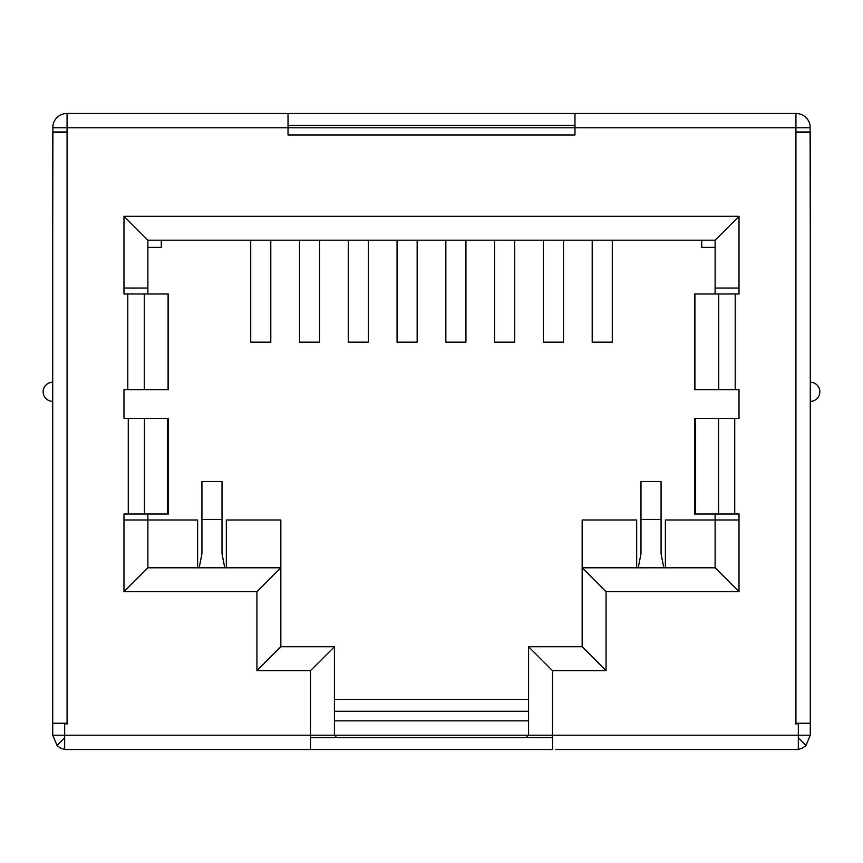 <?xml version="1.0" encoding="UTF-8"?>
<svg xmlns="http://www.w3.org/2000/svg" width="863" height="863" viewBox="0 0 863 863"><rect width="100%" height="100%" fill="white"/><g stroke="black" fill="none" stroke-linecap="round" stroke-linejoin="round"><path stroke-width="1.29" d="M718.717 294.003L718.717 389.655L694.542 389.655L694.542 294.003L739.019 294.003L739.019 216.279L715.114 240.194L715.114 288.026L715.114 247.368L701.716 247.368L701.716 240.194L715.114 240.194L715.114 247.368M123.981 288.026L147.886 288.026L147.886 240.194L161.284 240.194L161.284 247.368L147.886 247.368L147.886 294.003M201.931 553.722L201.931 519.461L222.018 519.461L222.018 553.722L224.758 567.8L199.191 567.8L201.931 553.722M222.018 519.461L222.018 481.478L201.931 481.478L201.931 519.461M640.982 553.722L640.982 519.461L661.069 519.461L661.069 553.722L663.809 567.8L638.242 567.8L640.982 553.722M661.069 519.461L661.069 481.478L640.982 481.478L640.982 519.461M144.283 294.003L168.458 294.003L168.458 389.655L144.283 389.655L144.283 294.003L123.981 294.003L123.981 216.279L147.886 240.194L147.886 247.368M715.114 294.003L715.114 288.026L739.019 288.026M592.201 240.194L592.201 342.158L612.288 342.158L612.288 240.194M543.41 240.194L543.41 342.158L563.496 342.158L563.496 240.194M368.372 240.194L368.372 342.158L348.285 342.158L348.285 240.194M270.799 240.194L270.799 342.158L250.712 342.158L250.712 240.194M319.59 240.194L319.59 342.158L299.504 342.158L299.504 240.194M514.726 240.194L514.726 342.158L494.639 342.158L494.639 240.194M718.566 514.003L694.542 514.003L694.542 418.35L718.566 418.35L718.566 514.003L739.019 514.003L739.019 591.716L606.063 591.716L606.063 670.627L552.503 670.627L552.503 749.548L310.497 749.548L310.497 735.2L334.413 735.2L334.413 646.721L280.842 646.721L280.842 567.8L147.886 567.8L147.886 519.979L197.627 519.979L197.627 567.8L147.886 567.8L147.886 519.979L123.981 519.979M715.114 514.003L715.114 567.8L665.373 567.8L665.373 519.979L739.019 519.979M147.886 519.979L147.886 514.003M465.934 240.194L465.934 342.158L445.847 342.158L445.847 240.194M417.153 240.194L417.153 342.158L397.066 342.158L397.066 240.194M226.322 567.8L226.322 519.979L280.842 519.979L280.842 567.8L224.758 567.8M739.019 591.716L715.114 567.8L582.158 567.8L582.158 519.979L636.678 519.979L636.678 567.8L582.158 567.8L582.158 646.721L528.588 646.721L528.588 735.2L798.329 735.2L798.329 723.841L795.341 723.841L795.341 723.237L810.281 723.237L810.281 132.589L795.341 132.589L795.341 131.985L810.087 131.985L810.087 125.415L810.281 237.8M167.638 514.003L168.458 514.003L168.458 418.35L167.638 418.35L167.638 514.003L123.981 514.003L123.981 591.716L147.886 567.8M144.434 514.003L144.434 418.35L123.981 418.35L123.981 389.655L127.8 389.655L127.8 294.003M144.434 418.35L167.638 418.35M144.283 389.655L127.8 389.655M147.886 240.194L715.114 240.194M718.717 389.655L739.019 389.655L739.019 418.35L734.737 418.35L734.737 514.003M718.566 418.35L734.737 418.35M199.191 567.8L197.627 567.8M665.373 567.8L663.809 567.8M638.242 567.8L636.678 567.8M280.842 646.721L256.937 670.627L256.937 591.716L280.842 567.8L280.842 646.721M606.063 591.716L582.158 567.8M606.063 670.627L582.158 646.721M52.719 237.8L52.913 125.415L52.913 131.985L67.659 131.985L67.659 132.589L52.719 132.589L52.719 723.237L67.659 723.237L67.659 723.841L64.671 723.841L64.671 749.548L310.497 749.548M64.671 132.589L64.671 131.985M798.329 132.589L798.329 131.985M334.413 646.721L310.497 670.627L256.937 670.627M552.503 670.627L528.588 646.721M52.913 127.8L574.974 127.8L574.974 113.452L795.934 113.452A14.347 14.347 0 0 1 810.087 125.415A14.347 14.347 0 0 0 795.934 113.452L795.934 127.8L574.974 127.8L574.974 134.973L288.026 134.973L288.026 113.452L67.066 113.452A14.347 14.347 0 0 0 52.913 125.415A14.347 14.347 0 0 1 67.066 113.452L67.066 131.985M64.671 749.343A14.347 14.347 0 0 1 57.066 745.492L52.719 735.2L310.497 735.2L310.497 670.627M256.937 591.716L123.981 591.716M123.981 216.279L739.019 216.279M574.974 113.452L288.026 113.452M528.588 699.332L334.413 699.332L334.413 735.2L528.588 735.2M52.719 382.233A9.569 9.569 0 0 0 43.15 391.802A9.569 9.569 0 0 0 52.719 401.371A9.569 9.569 0 0 1 43.15 391.802A9.569 9.569 0 0 1 52.719 382.233M810.281 401.371A9.569 9.569 0 0 0 819.85 391.802A9.569 9.569 0 0 0 810.281 382.233A9.569 9.569 0 0 1 819.85 391.802A9.569 9.569 0 0 1 810.281 401.371M798.329 749.343A14.347 14.347 0 0 0 805.934 745.492L810.281 735.2L810.281 618.027M810.281 735.2L798.329 735.2L798.329 749.548L555.848 749.548M288.026 125.415L574.974 125.415M52.719 735.2L52.719 723.237M52.719 276.063L52.719 618.027M805.934 745.492L798.329 737.66M795.341 749.548L795.934 749.548M64.671 737.66L57.066 745.492M798.329 723.841L798.329 723.237M64.671 723.841L64.671 723.237M334.413 711.285L528.588 711.285M335.847 737.585L335.847 735.2M527.153 735.2L527.153 737.585M552.503 737.585L310.497 737.585M334.413 720.853L528.588 720.853M795.934 132.589L795.934 723.841M67.066 723.841L67.066 132.589M168.091 294.003L168.091 389.655M694.909 389.655L694.909 294.003M695.362 514.003L695.362 418.35M128.263 514.003L128.263 418.35M735.2 294.003L735.2 389.655M810.087 127.8L795.934 127.8L795.934 131.985"/></g></svg>
